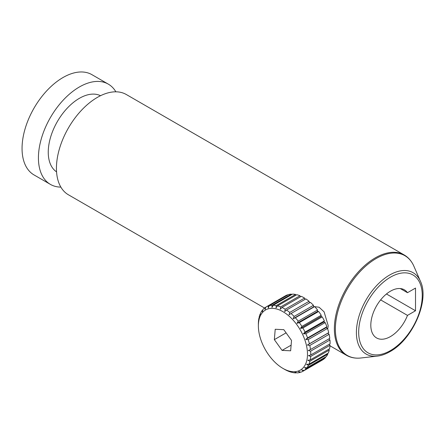<?xml version="1.0" encoding="UTF-8"?>
<svg xmlns="http://www.w3.org/2000/svg" width="445" height="445" viewBox="0 0 445 445"><rect width="100%" height="100%" fill="white"/><g stroke="black" fill="none" stroke-linecap="round" stroke-linejoin="round"><path stroke-width="0.67" d="M307.462 355.616A34.732 20.053 -120 0 0 284.166 312.418A34.732 20.053 -120 0 0 258.406 324.45A34.732 20.053 -120 0 0 258.373 325.851A34.732 20.053 -120 0 0 282.931 368.393A34.732 20.053 -120 0 0 307.462 355.616M258.373 325.851L258.373 323.966A37.052 21.393 60 0 1 258.378 323.209L258.445 321.735A37.052 21.393 60 0 1 258.89 318.264L259.001 319.204L259.185 316.957A37.052 21.393 60 0 1 260.186 313.953L260.342 315.182L260.698 312.852A37.052 21.393 60 0 1 262.216 310.404L262.383 311.901L262.928 309.542A37.052 21.393 60 0 1 264.931 307.729L265.064 309.47L265.826 307.133A37.052 21.393 60 0 1 266.043 307A37.052 21.393 60 0 1 268.24 306.004L268.302 307.957L269.286 305.693A37.052 21.393 60 0 1 272.045 305.287L272.001 307.412L273.213 305.27A37.052 21.393 60 0 1 276.228 305.598L276.045 307.845L277.485 305.876A37.052 21.393 60 0 1 280.667 306.922L280.317 309.253L281.974 307.484A37.052 21.393 60 0 1 285.228 309.225L284.678 311.583L286.541 310.059A37.052 21.393 60 0 1 289.767 312.434L289.005 314.771L291.047 313.514A37.052 21.393 60 0 1 294.145 316.456L293.16 318.72L295.358 317.747A37.052 21.393 60 0 1 298.233 321.168L297.021 323.304L299.335 322.625A37.052 21.393 60 0 1 301.91 326.419L300.47 328.388L302.873 328.004A37.052 21.393 60 0 1 305.053 332.059L303.395 333.822L305.849 333.722A37.052 21.393 60 0 1 307.578 337.905L305.721 339.429L308.179 339.602A37.052 21.393 60 0 1 309.403 343.796L307.367 345.053L309.792 345.47A37.052 21.393 60 0 1 310.476 349.542L308.285 350.51L310.638 351.138A37.052 21.393 60 0 1 310.76 354.965L308.446 355.644L310.693 356.445A37.052 21.393 60 0 1 310.248 359.91L329.573 348.758A37.052 21.393 -120 0 0 330.018 345.287L310.693 356.445M327.681 328.994L328.232 325.779L324.099 311.85L319.098 307.234L313.591 306.538M329.979 345.798L346.36 355.255A57.889 33.425 -60 0 1 337.482 308.869A57.889 33.425 -60 0 1 375.302 257.855A57.889 33.425 -60 0 1 404.249 254.985L126.319 94.524A57.889 33.425 120 0 0 97.372 97.394A57.889 33.425 120 0 0 59.552 148.407A57.889 33.425 120 0 0 68.43 194.793L264.547 308.023M56.56 171.865A43.994 25.404 -60 0 1 50.847 136.359A43.994 25.404 -60 0 1 79.36 98.339A43.994 25.404 -60 0 1 100.526 95.714M60.859 187.106A57.889 33.425 -60 0 1 50.419 184.397A57.889 33.425 -60 0 1 41.541 138.006A57.889 33.425 -60 0 1 79.36 86.992A57.889 33.425 -60 0 1 108.307 84.127A57.889 33.425 -60 0 1 115.872 91.815M108.307 84.127L91.931 74.671A57.889 33.425 120 0 0 62.99 77.541A57.889 33.425 120 0 0 25.17 128.555A57.889 33.425 120 0 0 34.043 174.941L50.419 184.397M380.636 299.897L407.481 315.394L415.513 310.755L415.513 288.065L407.481 292.704A27.785 16.042 120 0 0 404.355 289.812A27.785 16.042 120 0 0 390.465 291.186A27.785 16.042 120 0 0 372.309 315.672A27.785 16.042 120 0 0 376.57 337.939A27.785 16.042 120 0 0 390.465 336.565A27.785 16.042 120 0 0 407.481 315.394M400.289 288.555L407.481 292.704M386.455 293.978L415.513 310.755M289.767 312.434L309.086 301.282A37.052 21.393 -120 0 0 305.86 298.906L286.541 310.059M309.086 301.282L309.459 302.884M294.145 316.456L313.464 305.303A37.052 21.393 -120 0 0 310.365 302.361L291.047 313.514M313.464 305.303L313.63 306.9L314.676 306.588L295.358 317.747M298.233 321.168L317.558 310.009A37.052 21.393 -120 0 0 314.676 306.588M317.558 310.009L317.491 311.489L318.659 311.472L299.335 322.625M301.91 326.419L321.229 315.266A37.052 21.393 -120 0 0 318.659 311.472M321.229 315.266L320.934 316.573L322.191 316.851L302.873 328.004M305.053 332.059L324.377 320.901A37.052 21.393 -120 0 0 322.191 316.851M324.377 320.901L323.865 322.002L325.167 322.569L305.849 333.722M307.578 337.905L326.903 326.752A37.052 21.393 -120 0 0 325.167 322.569M326.903 326.752L326.191 327.615L327.498 328.449L308.179 339.602M309.403 343.796L328.727 332.637A37.052 21.393 -120 0 0 327.498 328.449M328.727 332.637L327.832 333.238L329.111 334.312L309.792 345.47M310.476 349.542L329.795 338.384A37.052 21.393 -120 0 0 329.111 334.312M328.927 338.884L329.962 339.986L310.638 351.138M310.76 354.965L330.084 343.813A37.052 21.393 -120 0 0 329.962 339.986M329.261 344.285L330.018 345.287M328.766 349.219L329.278 350.065L309.954 361.223A37.052 21.393 60 0 1 308.958 364.221L328.276 353.069A37.052 21.393 -120 0 0 329.278 350.065M327.464 353.536L327.765 354.17L308.446 365.328A37.052 21.393 60 0 1 306.922 367.77L326.246 356.617A37.052 21.393 -120 0 0 327.765 354.17M325.401 357.101L325.534 357.48L306.21 368.632A37.052 21.393 60 0 1 304.213 370.446L323.532 359.293A37.052 21.393 -120 0 0 325.534 357.48M322.625 359.816L303.318 371.041A37.052 21.393 60 0 1 303.095 371.175A37.052 21.393 60 0 1 300.903 372.17L298.545 371.542L299.858 372.482A37.052 21.393 60 0 1 297.099 372.888L294.846 372.092L295.931 372.904A37.052 21.393 60 0 1 292.91 372.582L290.802 371.653L291.659 372.304A37.052 21.393 60 0 1 288.471 371.252L287.17 370.691A37.052 21.393 60 0 1 284.572 369.339L282.931 368.393M303.095 371.175L322.419 360.022A37.052 21.393 -120 0 0 322.636 359.888M268.24 306.004L287.559 294.851A37.052 21.393 -120 0 0 285.367 295.847L266.043 307M272.045 305.287L291.364 294.134A37.052 21.393 -120 0 0 288.605 294.54L269.286 305.693M291.364 294.134L291.714 294.59M276.228 305.598L295.552 294.44A37.052 21.393 -120 0 0 292.532 294.117L273.213 305.27M295.552 294.44L296.003 295.185M280.667 306.922L299.991 295.769A37.052 21.393 -120 0 0 296.804 294.718L277.485 305.876M299.991 295.769L300.481 296.798M285.228 309.225L304.547 298.072A37.052 21.393 -120 0 0 301.293 296.331L281.974 307.484M304.547 298.072L305.014 299.39M313.63 306.9L293.16 318.72M317.491 311.489L297.021 323.304M320.934 316.573L300.47 328.388M323.865 322.002L303.395 333.822M326.191 327.615L305.721 339.429M327.832 333.238L307.367 345.053M310.248 359.91L307.845 360.294L309.954 361.223M308.958 364.221L306.505 364.322L308.446 365.328M306.922 367.77L304.463 367.598L306.21 368.632M304.213 370.446L301.782 370.029L303.318 371.041M300.553 372.081L299.858 372.482M296.387 372.637L295.931 372.904M260.186 313.953L260.559 313.736M262.216 310.404L262.811 310.065M264.931 307.729L265.793 307.234M283.804 329.667L275.216 329.272L274.343 339.635L282.063 350.399L290.646 350.793L291.52 340.431L283.804 329.667M291.125 345.164L282.063 350.399M286.091 332.854L274.343 339.635M360.928 357.986L377.249 356.122A46.975 27.123 -60 0 1 357.007 324.939A46.975 27.123 -60 0 1 389.62 275.032A46.975 27.123 -60 0 1 420.447 281.307L413.895 266.238A57.6 33.253 120 0 0 376.097 258.551A57.6 33.253 120 0 0 336.108 319.749A57.6 33.253 120 0 0 360.928 357.986C355.494 358.598 350.638 357.685 346.36 355.255M390.465 277.174A44.951 25.949 120 0 0 358.681 332.226A44.951 25.949 120 0 0 390.465 350.577A44.951 25.949 120 0 0 422.249 295.524A44.951 25.949 120 0 0 390.465 277.174M377.249 356.122C381.404 355.633 385.648 354.137 389.981 351.633C412.571 339.491 429.82 300.431 420.447 281.307M404.249 254.985C408.493 257.477 411.714 261.232 413.895 266.238"/></g></svg>
